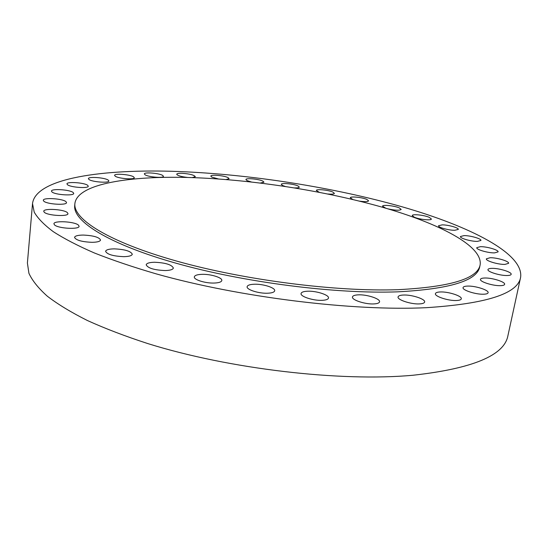 <?xml version="1.0" encoding="UTF-8"?>
<svg xmlns="http://www.w3.org/2000/svg" width="548" height="548" viewBox="0 0 548 548"><rect width="100%" height="100%" fill="white"/><g stroke="black" fill="none" stroke-linecap="round" stroke-linejoin="round"><path stroke-width="0.82" d="M260.382 183.032L263.985 182.176L262.841 181.107C258.916 179.018 245.757 177.799 245.915 179.552L246.997 180.587L251.34 181.97M294.564 187.909C297.509 188.005 299.092 187.738 299.304 187.108L298.016 185.957C293.913 183.875 281.165 182.655 281.302 184.368L282.528 185.484L285.207 186.436M327.896 194.006C331.869 194.341 334.04 194.122 334.396 193.362L332.937 192.115C328.642 190.019 316.203 188.786 316.319 190.485L319.285 192.3M359.509 201.13C364.893 201.883 367.92 201.78 368.592 200.835L366.948 199.472C362.44 197.342 350.199 196.095 350.302 197.794L352.857 199.513M387.902 208.843C395.211 210.453 399.636 210.644 401.177 209.425L399.334 207.932C394.594 205.74 382.456 204.479 382.538 206.199L385.806 208.226M429.317 217.364C424.323 215.083 412.192 213.802 412.247 215.563L414.22 217.159C419.124 219.453 431.488 220.776 431.379 219.001L429.317 217.364M442.188 224.865L438.544 225.742C437.831 227.31 448.607 230.359 454.724 230.29L458.286 229.42C458.95 227.824 448.264 224.824 442.188 224.865M464.046 235.606L460.43 236.531C459.656 238.222 471.075 241.517 477.37 241.394L480.904 240.469C481.624 238.75 470.3 235.503 464.046 235.606M480.411 246.675L476.774 247.675C475.931 249.504 488.015 253.066 494.536 252.881L498.084 251.888C498.858 250.025 486.884 246.518 480.411 246.675M490.083 257.738L486.371 258.827C485.46 260.814 498.187 264.657 504.968 264.403L508.592 263.321C509.428 261.293 496.817 257.519 490.083 257.738M491.837 268.362C489.48 268.424 488.193 268.828 487.98 269.554C487.001 271.726 500.324 275.836 507.4 275.507C509.702 275.432 510.955 275.034 511.154 274.322C512.051 272.109 498.858 268.068 491.837 268.362M484.562 278.014C482.076 278.096 480.719 278.542 480.486 279.343C479.452 281.699 493.255 286.056 500.653 285.659C503.078 285.556 504.4 285.118 504.619 284.33C505.571 281.925 491.905 277.658 484.562 278.014M467.451 286.09C464.779 286.193 463.32 286.693 463.067 287.584C461.991 290.125 476.109 294.673 483.85 294.208C486.453 294.091 487.871 293.598 488.11 292.728C489.097 290.125 475.13 285.679 467.451 286.09M440.215 291.961C437.304 292.084 435.708 292.646 435.427 293.639C434.331 296.358 448.565 301.01 456.642 300.503C459.484 300.359 461.032 299.804 461.293 298.831C462.3 296.05 448.223 291.509 440.215 291.961M403.362 295.03C400.143 295.173 398.382 295.804 398.081 296.92C396.992 299.783 411.103 304.435 419.487 303.9C422.624 303.736 424.344 303.113 424.632 302.023C425.632 299.098 411.678 294.557 403.362 295.03M358.337 294.845C354.768 295.009 352.809 295.708 352.474 296.948C351.426 299.907 365.187 304.448 373.832 303.921C377.325 303.743 379.23 303.044 379.545 301.832C380.511 298.818 366.913 294.386 358.337 294.845M307.579 291.214C303.606 291.385 301.441 292.153 301.071 293.509C300.092 296.495 313.319 300.818 322.135 300.331C326.026 300.133 328.136 299.372 328.485 298.044C329.389 295.009 316.319 290.783 307.579 291.214M254.293 284.227C249.922 284.398 247.532 285.213 247.134 286.679C246.237 289.618 258.814 293.653 267.698 293.221C271.986 293.022 274.315 292.207 274.685 290.776C275.514 287.796 263.109 283.85 254.293 284.227M202.089 274.336C197.342 274.493 194.752 275.343 194.328 276.877C193.526 279.692 205.377 283.398 214.22 283.049C218.892 282.857 221.419 282.014 221.81 280.514C222.55 277.665 210.864 274.034 202.089 274.336M154.42 262.252C149.371 262.389 146.624 263.239 146.179 264.8C147.844 268.178 154.221 270.096 165.304 270.554C170.277 270.39 172.969 269.541 173.374 268.02C171.702 264.65 165.386 262.725 154.42 262.252M114.162 248.861C108.908 248.97 106.052 249.792 105.593 251.327C107.141 254.43 113.237 256.204 123.896 256.663C129.081 256.526 131.883 255.711 132.294 254.204C130.753 251.114 124.704 249.333 114.162 248.861M83.234 235.065C77.891 235.133 74.994 235.907 74.535 237.387C75.973 240.216 81.803 241.86 92.009 242.326C97.291 242.23 100.133 241.456 100.551 240.01C99.106 237.188 93.338 235.537 83.234 235.065M78.398 225.084C74.583 221.495 53.663 220.378 53.916 223.817L54.533 224.927C58.143 228.571 79.501 229.701 79.09 226.262L78.398 225.084M67.336 212.583C63.773 209.247 43.463 208.103 43.73 211.295L44.292 212.281C47.669 215.665 68.377 216.823 67.966 213.638L67.336 212.583M65.931 201.623C62.52 198.534 43.018 197.362 43.285 200.294L43.819 201.205C47.06 204.336 66.938 205.521 66.534 202.589L65.931 201.623M73.124 192.478C69.795 189.615 51.197 188.423 51.464 191.122L51.998 191.978C55.17 194.883 74.117 196.088 73.727 193.389L73.124 192.478M87.653 185.299C84.337 182.628 66.685 181.415 66.945 183.902L67.507 184.738C70.678 187.443 88.639 188.67 88.269 186.183L87.653 185.299M108.216 180.1C104.867 177.593 88.153 176.374 88.399 178.675L89.002 179.504C92.222 182.039 109.223 183.272 108.874 180.97L108.216 180.1M133.582 176.833C130.171 174.47 114.347 173.243 114.573 175.381L115.238 176.223C118.532 178.621 134.623 179.86 134.308 177.716L133.582 176.833M162.646 175.415C159.139 173.154 144.124 171.928 144.336 173.935L145.083 174.805C148.487 177.086 163.742 178.333 163.455 176.319L162.646 175.415M226.084 179.545L229.098 178.662L228.084 177.662C224.317 175.538 210.644 174.319 210.816 176.134L211.768 177.1L218.522 178.977M192.163 177.607L195.335 176.675C194.074 174.99 189.677 173.86 182.128 173.284C178.764 173.195 176.956 173.511 176.703 174.223C177.456 175.634 181.189 176.716 187.896 177.49M74.891 203.561L74.706 205.493C72.726 221.132 108.333 244.093 176.264 263.273C244.011 282.432 335.965 294.139 397.574 291.844C449.771 289.097 477.164 280.727 479.74 266.746L480.137 264.848C482.966 245.86 439.112 223.461 382.052 207.137C324.306 190.779 254.053 179.847 193.17 177.641C130.417 175.394 77.261 183.635 74.891 203.561C72.925 219.09 108.559 241.935 176.545 261.06C244.34 280.165 336.349 291.892 397.971 289.68C450.189 287.008 477.575 278.733 480.137 264.848M32.517 203.609L27.4 263.033L28.928 273.329C32.291 280.624 38.422 288.255 47.32 296.208C57.855 304.284 71.219 312.387 87.413 320.525C105.161 328.574 125.307 336.267 147.844 343.589C229.263 369.051 340.5 381.963 413.247 375.222C472.766 368.578 504.318 355.405 507.914 335.705L520.6 277.425C524.141 253.539 469.8 226.283 402.232 206.836C333.636 187.327 251.525 174.408 178.943 171.531C103.25 168.599 35.641 178.141 32.517 203.609L34.229 212.172C37.764 218.31 44.107 224.803 53.266 231.653C64.102 238.654 77.809 245.764 94.407 252.984C112.587 260.184 133.198 267.15 156.249 273.884C239.51 297.393 352.912 311.291 426.358 307.681C486.384 303.791 517.798 293.701 520.6 277.425"/></g></svg>
